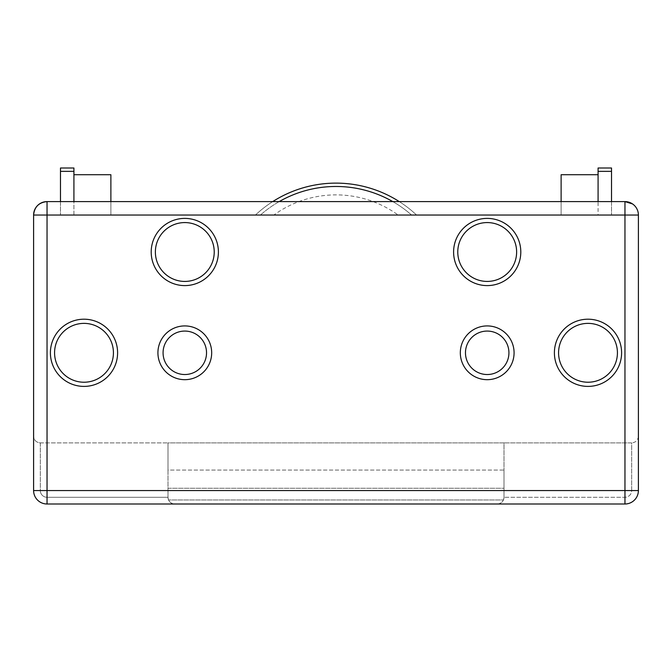 <?xml version="1.0" encoding="UTF-8"?>
<svg xmlns="http://www.w3.org/2000/svg" width="672" height="672" viewBox="0 0 672 672"><rect width="100%" height="100%" fill="white"/><g stroke="black" fill="none" stroke-linecap="round" stroke-linejoin="round"><path stroke-width="0.5" stroke-dasharray="3.36 2.52" d="M39.463 501.656A13.44 13.44 0 0 1 33.6 490.56A13.44 13.44 0 0 0 47.04 504L47.04 490.56L33.6 490.56L40.32 490.56L40.32 442.89C36.246 442.478 34.003 440.244 33.6 436.17C34.003 440.244 36.246 442.478 40.32 442.89L40.32 490.56A6.72 6.72 0 0 0 47.04 497.28A6.72 6.72 0 0 1 40.32 490.56L33.6 490.56L33.6 215.04L624.96 215.04L624.96 490.56L47.04 490.56L47.04 201.6A13.44 13.44 0 0 0 33.6 215.04L638.4 215.04L33.6 215.04C34.415 206.892 38.892 202.415 47.04 201.6L624.96 201.6C633.108 202.415 637.585 206.892 638.4 215.04C638.266 210.378 636.317 206.682 632.537 203.944A13.44 13.44 0 0 0 624.96 201.6L624.96 215.04L638.4 215.04A13.44 13.44 0 0 0 632.537 203.944M273.865 215.04L255.444 215.04A117.6 117.6 0 0 1 416.556 215.04L411.566 215.04L416.556 215.04A117.6 117.6 0 0 0 255.444 215.04L260.434 215.04L255.444 215.04A117.6 117.6 0 0 1 272.714 201.6L399.286 201.6A117.6 117.6 0 0 1 416.556 215.04A117.6 117.6 0 0 0 255.444 215.04L273.865 215.04A105.84 105.84 0 0 1 398.135 215.04L416.556 215.04L398.135 215.04M218.4 252A33.6 33.6 0 0 0 184.8 218.4A33.6 33.6 0 0 0 151.2 252A33.6 33.6 0 0 0 184.8 285.6A33.6 33.6 0 0 0 218.4 252M621.6 352.8A33.6 33.6 0 0 0 588 319.2A33.6 33.6 0 0 0 554.4 352.8A33.6 33.6 0 0 0 588 386.4A33.6 33.6 0 0 0 621.6 352.8M514.08 352.8A26.88 26.88 0 0 0 487.2 325.92A26.88 26.88 0 0 0 460.32 352.8A26.88 26.88 0 0 0 487.2 379.68A26.88 26.88 0 0 0 514.08 352.8M211.68 352.8A26.88 26.88 0 0 0 184.8 325.92A26.88 26.88 0 0 0 157.92 352.8A26.88 26.88 0 0 0 184.8 379.68A26.88 26.88 0 0 0 211.68 352.8M520.8 252A33.6 33.6 0 0 0 487.2 218.4A33.6 33.6 0 0 0 453.6 252A33.6 33.6 0 0 0 487.2 285.6A33.6 33.6 0 0 0 520.8 252M117.6 352.8A33.6 33.6 0 0 0 84 319.2A33.6 33.6 0 0 0 50.4 352.8A33.6 33.6 0 0 0 84 386.4A33.6 33.6 0 0 0 117.6 352.8M47.04 504L47.04 497.28L168 497.28L168 488.267L504 488.267L504 497.28L504 488.267L168 488.267L168 497.28A6.72 6.72 0 0 0 168.563 499.968A6.72 6.72 0 0 1 168 497.28L168 442.89L504 442.89L504 497.28A6.72 6.72 0 0 1 503.437 499.968L168.563 499.968L503.437 499.968A6.72 6.72 0 0 0 504 497.28L504 442.89L168 442.89L168 470.064L504 470.064L504 488.267L504 470.064L168 470.064L168 488.267L504 488.267L168 488.267L168 442.89L168 497.28L47.04 497.28L47.04 504L174.72 504A6.72 6.72 0 0 1 168.563 499.968L503.437 499.968A6.72 6.72 0 0 1 497.28 504L624.96 504A13.44 13.44 0 0 0 638.4 490.56L638.4 436.17L638.4 490.56L631.68 490.56C631.285 494.642 629.042 496.885 624.96 497.28L504 497.28L624.96 497.28A6.72 6.72 0 0 0 631.68 490.56L631.68 442.89L504 442.89L631.68 442.89L631.68 490.56L638.4 490.56C637.602 498.725 633.116 503.202 624.96 504L497.28 504C501.354 503.597 503.597 501.354 504 497.28C503.597 501.354 501.354 503.597 497.28 504L174.72 504C170.646 503.597 168.403 501.354 168 497.28C168.403 501.354 170.646 503.597 174.72 504L497.28 504A6.72 6.72 0 0 0 503.437 499.968L168.563 499.968A6.72 6.72 0 0 0 174.72 504L624.96 504A13.44 13.44 0 0 0 638.4 490.56L638.4 215.04M598.08 171.36L611.52 171.36L611.52 168L598.08 168L598.08 201.6M73.92 201.6L73.92 168L60.48 168L60.48 171.36L73.92 171.36M279.199 201.6A114.24 114.24 0 0 0 260.434 215.04A114.24 114.24 0 0 1 411.566 215.04A114.24 114.24 0 0 0 392.801 201.6M598.08 174.72L561.12 174.72L561.12 215.04L598.08 215.04L598.08 174.72L598.08 215.04L611.52 215.04L561.12 215.04L561.12 201.6L611.52 201.6L611.52 215.04L611.52 171.36M60.48 171.36L60.48 215.04L60.48 201.6L110.88 201.6L110.88 215.04L73.92 215.04L73.92 174.72L73.92 215.04L60.48 215.04L110.88 215.04L110.88 174.72L73.92 174.72M40.32 442.89L168 442.89L40.32 442.89M260.434 215.04L411.566 215.04L260.434 215.04M638.4 436.17C637.997 440.244 635.754 442.478 631.68 442.89C635.754 442.478 637.997 440.244 638.4 436.17M638.4 490.56L624.96 490.56L624.96 504M33.6 215.04A13.44 13.44 0 0 1 47.04 201.6L624.96 201.6"/><path stroke-width="1.01" d="M638.4 215.04A13.44 13.44 0 0 0 624.96 201.6L47.04 201.6A13.44 13.44 0 0 0 33.6 215.04L33.6 490.56A13.44 13.44 0 0 0 47.04 504L624.96 504A13.44 13.44 0 0 0 638.4 490.56L638.4 215.04L624.96 215.04L624.96 201.6L611.52 201.6L611.52 171.36L598.08 171.36L598.08 168L611.52 168L611.52 171.36M151.2 252A33.6 33.6 0 0 1 184.8 218.4A33.6 33.6 0 0 1 218.4 252A33.6 33.6 0 0 1 184.8 285.6A33.6 33.6 0 0 1 151.2 252M554.4 352.8A33.6 33.6 0 0 1 588 319.2A33.6 33.6 0 0 1 621.6 352.8A33.6 33.6 0 0 1 588 386.4A33.6 33.6 0 0 1 554.4 352.8M460.32 352.8A26.88 26.88 0 0 1 487.2 325.92A26.88 26.88 0 0 1 514.08 352.8A26.88 26.88 0 0 1 487.2 379.68A26.88 26.88 0 0 1 460.32 352.8M157.92 352.8A26.88 26.88 0 0 1 184.8 325.92A26.88 26.88 0 0 1 211.68 352.8A26.88 26.88 0 0 1 184.8 379.68A26.88 26.88 0 0 1 157.92 352.8M453.6 252A33.6 33.6 0 0 1 487.2 218.4A33.6 33.6 0 0 1 520.8 252A33.6 33.6 0 0 1 487.2 285.6A33.6 33.6 0 0 1 453.6 252M50.4 352.8A33.6 33.6 0 0 1 84 319.2A33.6 33.6 0 0 1 117.6 352.8A33.6 33.6 0 0 1 84 386.4A33.6 33.6 0 0 1 50.4 352.8M155.375 252A29.425 29.425 0 0 1 184.8 222.575A29.425 29.425 0 0 1 214.225 252A29.425 29.425 0 0 1 184.8 281.425A29.425 29.425 0 0 1 155.375 252M558.575 352.8A29.425 29.425 0 0 1 588 323.375A29.425 29.425 0 0 1 617.425 352.8A29.425 29.425 0 0 1 588 382.225A29.425 29.425 0 0 1 558.575 352.8M465.469 352.8A21.731 21.731 0 0 1 487.2 331.069A21.731 21.731 0 0 1 508.931 352.8A21.731 21.731 0 0 1 487.2 374.531A21.731 21.731 0 0 1 465.469 352.8M163.069 352.8A21.731 21.731 0 0 1 184.8 331.069A21.731 21.731 0 0 1 206.531 352.8A21.731 21.731 0 0 1 184.8 374.531A21.731 21.731 0 0 1 163.069 352.8M457.775 252A29.425 29.425 0 0 1 487.2 222.575A29.425 29.425 0 0 1 516.625 252A29.425 29.425 0 0 1 487.2 281.425A29.425 29.425 0 0 1 457.775 252M54.575 352.8A29.425 29.425 0 0 1 84 323.375A29.425 29.425 0 0 1 113.425 352.8A29.425 29.425 0 0 1 84 382.225A29.425 29.425 0 0 1 54.575 352.8M598.08 201.6L598.08 171.36M73.92 171.36L60.48 171.36L60.48 168L73.92 168L73.92 201.6M638.4 490.56L624.96 490.56L624.96 215.04L47.04 215.04L47.04 490.56L624.96 490.56L624.96 504M33.6 490.56L47.04 490.56L47.04 504A13.44 13.44 0 0 1 33.6 490.56A13.44 13.44 0 0 0 47.04 504M392.801 201.6A114.24 114.24 0 0 0 279.199 201.6M73.92 174.72L110.88 174.72L110.88 201.6L272.714 201.6A117.6 117.6 0 0 1 399.286 201.6L561.12 201.6L561.12 174.72L598.08 174.72M47.04 215.04L47.04 201.6C38.892 202.415 34.415 206.892 33.6 215.04L47.04 215.04M60.48 171.36L60.48 201.6L47.04 201.6M632.537 203.944L624.96 201.6"/></g></svg>
